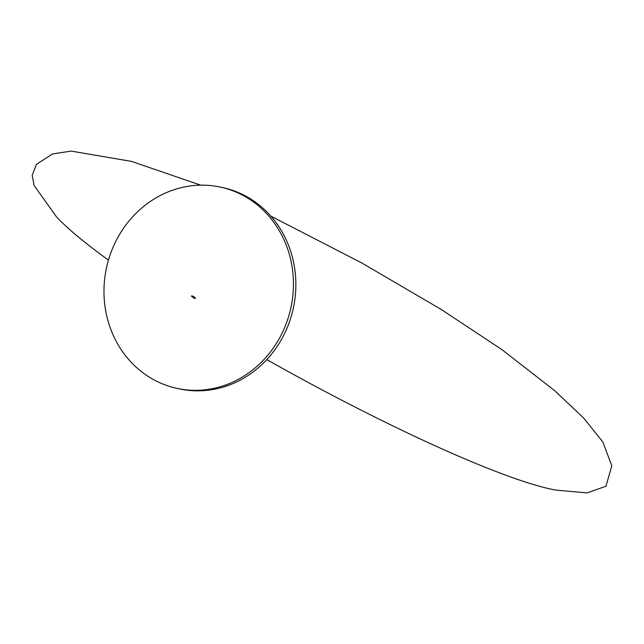 <?xml version="1.0" encoding="UTF-8"?>
<svg xmlns="http://www.w3.org/2000/svg" width="644" height="644" viewBox="0 0 644 644"><rect width="100%" height="100%" fill="white"/><g stroke="black" fill="none" stroke-linecap="round" stroke-linejoin="round"><path stroke-width="0.97" d="M220.32 187.082L222.744 187.597A102.951 94.346 102.1 0 1 282.169 338.197A102.951 94.346 102.1 0 1 179.507 388.912L177.092 388.396A102.951 94.346 102.1 0 1 106.469 267.928A102.951 94.346 102.1 0 1 220.32 187.082A102.951 94.346 102.1 0 1 279.754 337.681A102.951 94.346 102.1 0 1 177.092 388.396M193.844 296.626C190.898 295.371 190.705 295.733 193.256 297.705C195.921 298.969 196.114 298.607 193.844 296.626M555.844 490.108A303.525 37.553 -151.3 0 1 266.785 359.61M108.442 260.112A303.525 37.553 -151.3 0 1 56.342 216.658L34.124 185.528L32.2 175.273L36.475 164.333L52.51 153.956L71.146 151.09L131.585 161.411L200.711 185.158M555.796 490.1L587.046 492.91L605.956 486.236L611.8 465.797L602.824 441.929L583.657 418.045L554.79 390.755L501.926 349.636L441.663 309.724L362.113 263.146L270.826 216.118"/></g></svg>
